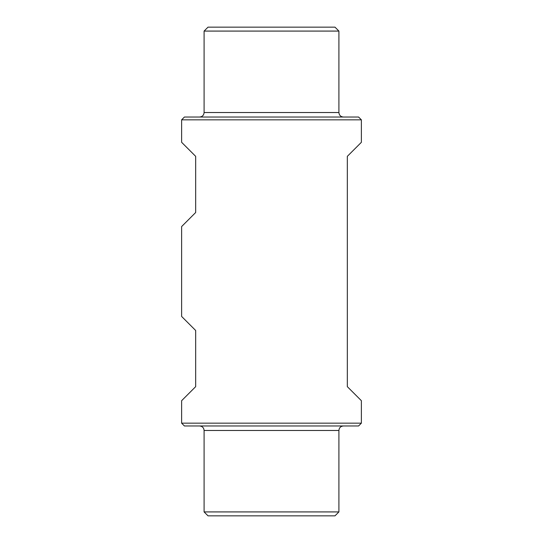 <?xml version="1.0" encoding="UTF-8"?>
<svg xmlns="http://www.w3.org/2000/svg" width="543" height="543" viewBox="0 0 543 543"><rect width="100%" height="100%" fill="white"/><g stroke="black" fill="none" stroke-linecap="round" stroke-linejoin="round"><path stroke-width="0.81" d="M347.33 156.343L347.33 386.657L361.373 400.693L361.373 423.167L181.627 423.167L181.627 400.693L195.67 386.657L195.67 330.483L181.627 316.44L181.627 226.56L195.67 212.517L195.67 156.343L181.627 142.307L181.627 119.833L361.373 119.833L361.373 142.307L347.33 156.343M338.907 31.08L204.093 31.08L208.023 27.15L334.977 27.15L338.907 31.08L338.907 112.53L204.093 112.53C203.829 115.259 202.329 116.759 199.6 117.023M361.373 119.833L358.57 117.023L184.43 117.023L181.627 119.833M343.4 117.023C340.671 116.759 339.171 115.259 338.907 112.53M338.907 511.92L204.093 511.92L208.023 515.85L334.977 515.85L338.907 511.92L338.907 430.47L204.093 430.47C203.829 427.741 202.329 426.241 199.6 425.977M361.373 423.167L358.57 425.977L184.43 425.977L181.627 423.167M343.4 425.977C340.671 426.241 339.171 427.741 338.907 430.47M204.093 31.08L204.093 112.53M204.093 511.92L204.093 430.47"/></g></svg>
